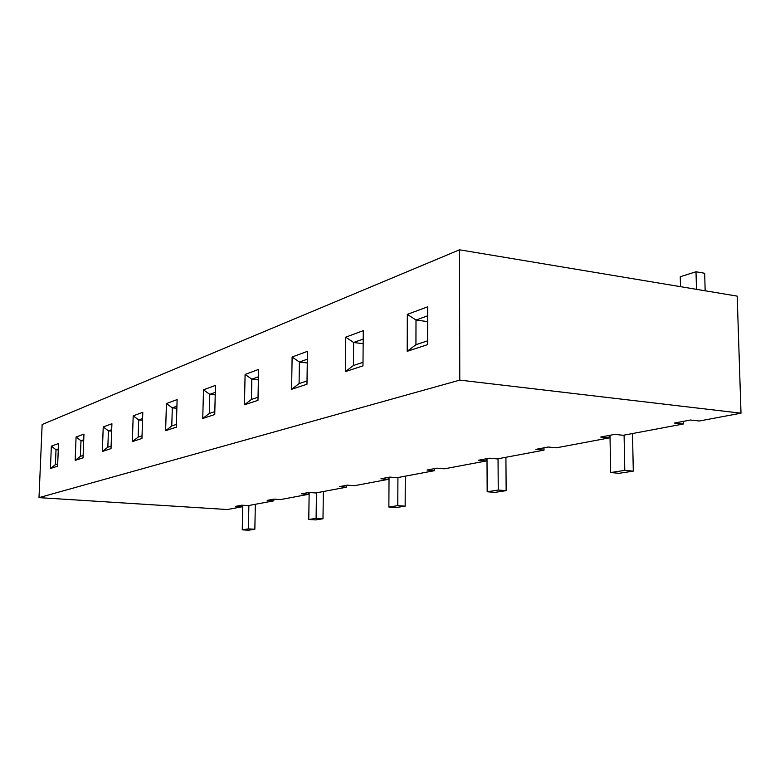 <?xml version="1.0" encoding="UTF-8"?>
<svg xmlns="http://www.w3.org/2000/svg" width="780" height="780" viewBox="0 0 780 780"><rect width="100%" height="100%" fill="white"/><g stroke="black" fill="none" stroke-linecap="round" stroke-linejoin="round"><path stroke-width="1.17" d="M633.292 471.13L624.79 470.369L610.672 472.563L619.115 473.304L633.292 471.13L619.115 473.304L610.672 472.563L624.79 470.369L624.088 435.113L624.79 470.369L633.292 471.13L632.512 433.534L633.292 471.13M609.989 435.289L610.672 472.563L609.989 435.289M506.152 490.649L498.235 490.045L487.168 491.761L495.027 492.365L506.152 490.649L495.027 492.365L487.168 491.761L498.235 490.045L498.049 458.757L498.235 490.045L506.152 490.649L505.918 457.285L506.152 490.649M487.003 458.64L487.168 491.761L487.003 458.64M405.161 506.161L397.781 505.654L388.869 507.039L396.191 507.536L405.161 506.161L396.191 507.536L388.869 507.039L397.781 505.654L397.917 477.545L397.781 505.654L405.161 506.161L405.269 476.161L405.161 506.161M389.035 477.243L388.869 507.039L389.035 477.243M322.998 518.778L316.105 518.349L308.773 519.49L315.617 519.909L322.998 518.778L315.617 519.909L308.773 519.49L316.105 518.349L316.446 492.823L316.105 518.349L322.998 518.778L323.339 491.527L322.998 518.778M309.153 492.482L308.773 519.49L309.153 492.482M254.845 529.25L248.391 528.879L242.249 529.834L248.664 530.195L254.845 529.25L248.664 530.195L242.249 529.834L248.391 528.879L248.869 505.499L248.391 528.879L254.845 529.25L255.343 504.29L254.845 529.25M242.775 505.264L242.249 529.834L242.775 505.264M242.102 506.766L235.667 506.357L241.751 505.196L248.225 505.625L273.809 500.818L267.169 500.38L273.799 499.112L280.488 499.57L308.441 494.325L301.577 493.837L308.851 492.463L315.754 492.95L346.427 487.198L339.339 486.671L347.334 485.16L354.471 485.686L388.284 479.349L380.942 478.774L389.776 477.097L397.176 477.682L434.635 470.652L427.021 470.028L436.839 468.166L444.502 468.799L486.223 460.98L478.345 460.288L489.313 458.201L497.25 458.903L544.021 450.138L535.841 449.368L548.184 447.018L556.423 447.808L609.19 437.911L600.717 437.053L614.698 434.392L623.24 435.279L683.27 424.018L674.476 423.043L690.456 420.01L699.309 421.005L741 413.185L459.781 380.113L39 497.63L42.149 424.525L459.508 249.805L459.781 380.113L39 497.63L227.38 509.535L242.102 506.766L227.38 509.535L39 497.63L42.149 424.525L459.508 249.805L737.197 296.127L459.508 249.805L459.781 380.113L741 413.185L737.197 296.127L741 413.185L699.309 421.005L690.456 420.01L674.476 423.043L683.27 424.018L623.24 435.279L614.698 434.392L600.717 437.053L609.19 437.911L556.423 447.808L548.184 447.018L535.841 449.368L544.021 450.138L497.25 458.903L489.313 458.201L478.345 460.288L486.223 460.98L444.502 468.799L436.839 468.166L427.021 470.028L434.635 470.652L397.176 477.682L389.776 477.097L380.942 478.774L388.284 479.349L354.471 485.686L347.334 485.16L339.339 486.671L346.427 487.198L315.754 492.95L308.851 492.463L301.577 493.837L308.441 494.325L280.488 499.57L273.799 499.112L267.169 500.38L273.809 500.818L248.225 505.625L241.751 505.196L235.667 506.357L242.102 506.766L242.131 505.225L242.102 506.766M273.839 499.122L273.809 500.818L273.839 499.122M308.471 492.531L308.441 494.325L308.471 492.531M346.447 485.326L346.427 487.198L346.447 485.326M388.294 477.38L388.284 479.349L388.294 477.38M434.635 468.585L434.635 470.652L434.635 468.585M486.213 458.786L486.223 460.98L486.213 458.786M543.992 447.817L544.021 450.138L543.992 447.817M609.151 435.445L609.19 437.911L609.151 435.445M683.202 421.385L683.27 424.018L683.202 421.385M407.326 314.35L407.199 351.322L427.606 344.614L427.664 306.823L407.326 314.35L416.003 320.024L427.635 321.623L416.003 320.024L427.645 315.822L416.003 320.024L415.935 344.711L427.615 340.831L415.935 344.711L416.003 320.024L407.326 314.35L427.664 306.823L427.606 344.614L407.199 351.322L407.326 314.35M345.345 371.641L362.973 365.849L363.275 330.661L345.706 337.165L345.345 371.641L362.973 365.849L363.275 330.661L345.706 337.165L353.632 342.498L363.158 343.707L353.632 342.498L363.197 339.046L353.632 342.498L353.408 365.518L363.002 362.32L353.408 365.518L353.632 342.498L345.706 337.165L345.345 371.641L353.408 365.518L345.345 371.641M291.593 389.298L306.969 384.248L307.447 351.331L292.12 357.016L291.593 389.298L306.969 384.248L307.447 351.331L292.12 357.016L299.413 362.037L307.281 362.953L299.413 362.037L307.33 359.18L299.413 362.037L299.081 383.594L307.018 380.952L299.081 383.594L299.413 362.037L292.12 357.016L291.593 389.298L299.081 383.594L291.593 389.298M244.442 404.791L257.975 400.345L258.58 369.427L245.095 374.429L244.442 404.791L257.975 400.345L258.58 369.427L245.095 374.429L251.843 379.177L258.375 379.889L251.843 379.177L258.433 376.798L251.843 379.177L251.423 399.448L258.034 397.244L251.423 399.448L251.843 379.177L245.095 374.429L244.442 404.791L251.423 399.448L244.442 404.791M202.751 418.48L214.744 414.541L215.455 385.398L203.492 389.834L202.751 418.48L214.744 414.541L215.455 385.398L203.492 389.834L209.771 394.339L215.221 394.894L209.771 394.339L215.29 392.35L209.771 394.339L209.293 413.459L214.812 411.625L209.293 413.459L209.771 394.339L203.492 389.834L202.751 418.48L209.293 413.459L202.751 418.48M165.623 430.677L176.329 427.167L177.109 399.594L166.423 403.552L165.623 430.677L176.329 427.167L177.109 399.594L166.423 403.552L172.302 407.843L176.865 408.281L172.302 407.843L176.923 406.175L172.302 407.843L171.775 425.948L176.407 424.408L171.775 425.948L172.302 407.843L166.423 403.552L165.623 430.677L171.775 425.948L165.623 430.677M132.337 441.616L141.95 438.457L142.799 412.308L133.195 415.857L132.337 441.616L141.95 438.457L142.799 412.308L133.195 415.857L138.713 419.942L142.545 420.293L138.713 419.942L142.594 418.538L138.713 419.942L138.148 437.131L142.038 435.835L138.148 437.131L138.713 419.942L133.195 415.857L132.337 441.616L138.148 437.131L132.337 441.616M102.336 451.474L111.023 448.617L111.91 423.745L103.233 426.952L102.336 451.474L111.023 448.617L111.91 423.745L103.233 426.952L108.43 430.852L111.647 431.135L108.43 430.852L111.696 429.673L108.43 430.852L107.845 447.213L111.111 446.131L107.845 447.213L108.43 430.852L103.233 426.952L102.336 451.474L107.845 447.213L102.336 451.474M75.163 460.395L83.041 457.811L83.957 434.099L76.079 437.014L75.163 460.395L83.041 457.811L83.957 434.099L76.079 437.014L80.993 440.739L83.694 440.963L80.993 440.739L83.733 439.754L80.993 440.739L80.379 456.349L83.129 455.432L80.379 456.349L80.993 440.739L76.079 437.014L75.163 460.395L80.379 456.349L75.163 460.395M50.417 468.526L57.603 466.167L58.539 443.508L51.353 446.17L50.417 468.526L57.603 466.167L58.539 443.508L51.353 446.17L56.014 449.738L58.276 449.923L56.014 449.738L58.315 448.909L56.014 449.738L55.39 464.665L57.7 463.895L55.39 464.665L56.014 449.738L51.353 446.17L50.417 468.526L55.39 464.665L50.417 468.526M415.935 344.711L407.199 351.322L415.935 344.711M704.662 273.273L705.169 290.784L704.662 273.273L696.004 271.762L680.258 276.734L696.004 271.762L704.662 273.273M696.491 289.331L696.004 271.762L696.491 289.331M680.258 276.734L680.521 286.669L680.258 276.734"/></g></svg>
